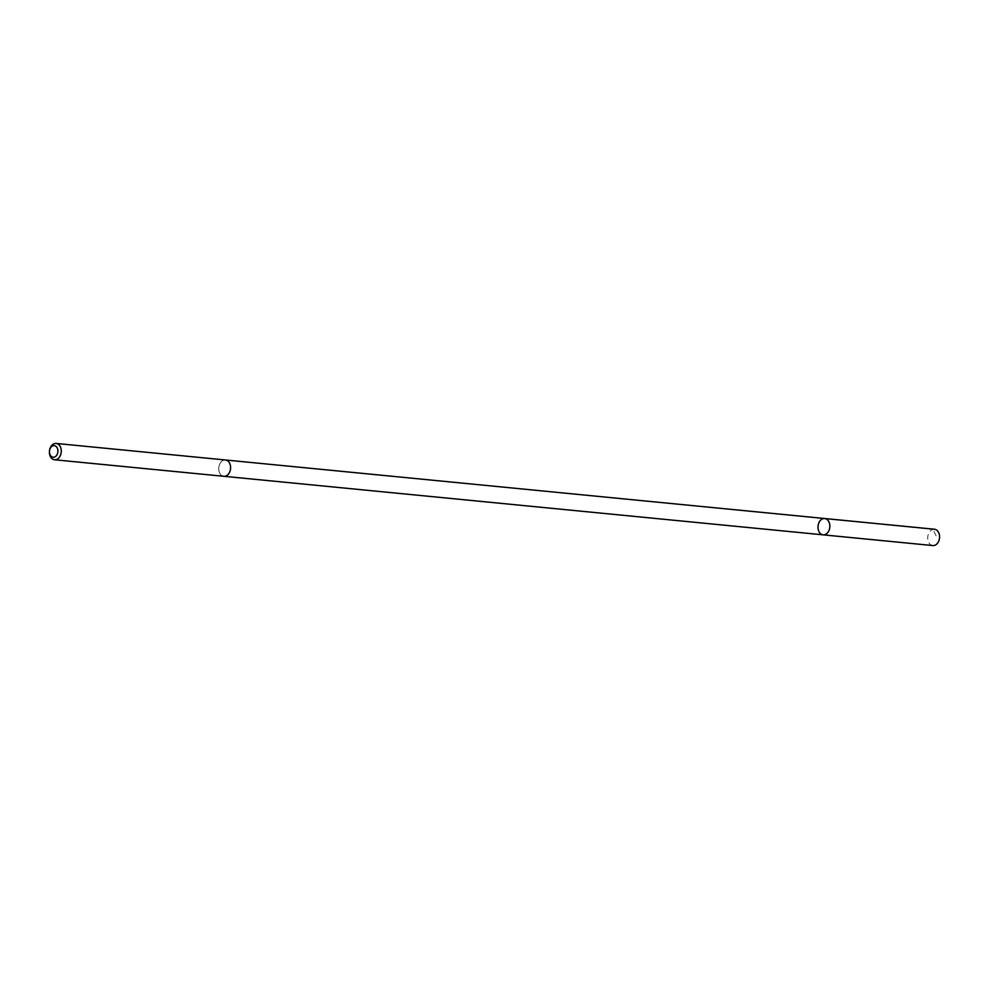 <?xml version="1.0" encoding="UTF-8"?>
<svg xmlns="http://www.w3.org/2000/svg" width="989" height="989" viewBox="0 0 989 989"><rect width="100%" height="100%" fill="white"/><g stroke="black" fill="none" stroke-linecap="round" stroke-linejoin="round"><path stroke-width="0.74" stroke-dasharray="4.95 3.71" d="M934.444 529.239A8.196 5.909 -84.4 0 0 927.756 538.77A8.196 5.909 -84.4 0 0 932.85 545.557M218.767 469.515A8.196 5.897 -84.4 0 0 223.873 476.302A8.196 5.897 -84.4 0 0 230.561 466.771A8.196 5.897 -84.4 0 0 225.467 459.996A8.196 5.897 -84.4 0 0 218.767 469.515M823.12 534.839A8.196 5.909 95.6 0 1 818.027 528.052A8.196 5.909 95.6 0 1 824.715 518.52M225.653 460.009L225.467 459.996A8.196 5.909 -84.4 0 0 218.792 467.574A8.196 5.909 -84.4 0 0 223.873 476.302L224.058 476.315M823.194 518.644L932.924 529.362L937.053 537.732"/><path stroke-width="1.48" d="M818.027 528.052A8.196 5.909 95.6 0 1 824.715 518.52A8.196 5.909 95.6 0 1 829.796 527.248A8.196 5.909 95.6 0 1 823.12 534.839A8.196 5.909 95.6 0 1 818.027 528.052M932.85 545.557A8.196 5.909 -84.4 0 0 939.55 536.026A8.196 5.909 -84.4 0 0 934.444 529.239L824.715 518.52A8.196 5.909 95.6 0 1 829.796 527.248A8.196 5.909 95.6 0 1 823.12 534.839L932.85 545.557M54.531 459.761L223.873 476.302A8.196 5.909 -84.4 0 0 230.561 466.771A8.196 5.909 -84.4 0 0 225.467 459.984L56.126 443.443A8.196 5.909 -84.4 0 0 49.45 451.033A8.196 5.909 -84.4 0 0 54.531 459.761A8.196 5.909 -84.4 0 0 61.231 450.23A8.196 5.909 -84.4 0 0 56.126 443.443M57.894 450.465A5.835 4.203 -84.4 0 0 51.218 446.966A5.835 4.203 -84.4 0 0 51.972 456.893A5.835 4.203 -84.4 0 0 57.894 450.465M224.058 476.315L823.12 534.839M225.653 460.009L824.715 518.52"/></g></svg>
